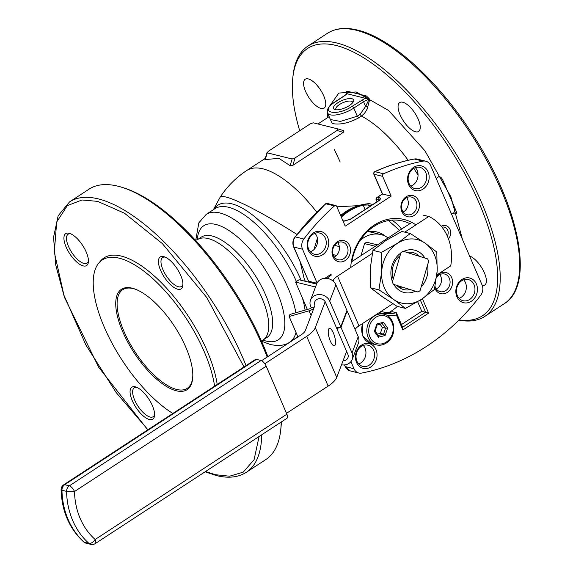 <?xml version="1.0" encoding="UTF-8"?>
<svg xmlns="http://www.w3.org/2000/svg" width="573" height="573" viewBox="0 0 573 573"><rect width="100%" height="100%" fill="white"/><g stroke="black" fill="none" stroke-linecap="round" stroke-linejoin="round"><path stroke-width="0.86" d="M213.708 209.474A77.634 31.25 56.8 0 1 231.657 203.78A77.634 31.25 56.8 0 1 301.119 280.254M297.595 337.168A77.634 31.25 56.8 0 1 297.215 337.225M305.323 281.293L304.284 279.051L300.259 262.284M316.962 283.263L308.603 281.2L293.906 247.078A9.082 7.635 -76.1 0 1 295.26 236.885A218.034 183.202 -76.1 0 1 325.844 203.78A1.819 0.623 -131.4 0 0 325.507 203.823L327.147 203.422L335.757 205.549A1.819 1.526 103.9 0 0 334.453 205.908L325.844 203.78A1.819 1.526 -76.1 0 1 327.147 203.422M422.989 161.142L414.379 159.022A9.082 7.635 -76.1 0 1 417.201 159.086L425.811 161.206A9.082 7.635 -76.1 0 0 422.989 161.142A218.034 183.202 -76.1 0 0 383.588 173.784L374.978 171.664A1.819 0.824 65.5 0 0 374.685 171.678L373.911 172.344L373.768 174.049A1.819 0.659 -23.3 0 0 374.047 174.242A1.819 1.526 -76.1 0 1 374.978 171.664A218.034 183.202 -76.1 0 1 414.379 159.022A1.819 0.917 -100.9 0 0 414.164 159.015A1.819 0.917 -100.9 0 0 413.971 159.101M340.978 216.308A58.145 48.855 -76.1 0 1 347.245 211.53A58.145 48.855 -76.1 0 1 369.707 203.737L370.108 203.773A1.819 1.526 103.9 0 0 369.707 203.737L372.808 204.504M451.044 212.963L455.12 214.051C456.688 214.03 456.932 212.819 455.85 210.413L443.094 180.782C442.034 178.224 440.651 176.806 438.961 176.527L436.153 178.375M408.162 160.282A90.849 36.572 -123.2 0 0 361.47 116.061L364.521 113.361L367.128 109.135L369.528 100.06L369.263 98.771L366.412 95.978L347.718 91.322C346.364 90.935 345.942 91.952 346.443 94.359M328.558 107.574L338.822 93.055L356.148 91.967L388.58 110.467L424.887 150.699L450.93 196.94L462.483 239.521M330.392 119.528L340.398 121.44L357.28 116.176L360.066 114.356L361.47 116.061L358.684 117.88C348.613 123.181 339.803 125.057 332.268 123.517L330.227 119.148M338.106 128.961L343.707 130.708L338.049 128.946L337.039 130.465L343.22 132.399L292.867 165.318L290.139 165.683L278.951 158.37L264.962 159.573L267.032 152.504L267.24 152.833L268.25 151.315L310.251 123.854L313.18 122.801L338.049 128.946M343.657 130.694L343.22 132.399M316.697 212.053A90.849 36.572 -123.2 0 0 262.943 168.834A90.849 36.572 -123.2 0 0 246.712 170.532L246.712 170.532C235.976 177.587 227.109 186.504 220.111 197.27A90.849 10.522 32.9 0 1 223.613 196.582A90.849 10.522 -147.1 0 1 296.878 234.378M336.895 206.817L358.383 205.65M421.413 187.314A10.901 9.161 -76.1 0 1 414.788 188.574A10.901 9.161 -76.1 0 1 408.162 179.736A10.901 9.161 -76.1 0 1 413.384 168.663A10.901 9.161 -76.1 0 1 420.009 167.402A10.901 9.161 -76.1 0 1 426.634 176.24A10.901 9.161 -76.1 0 1 421.413 187.314M415.382 167.667A10.901 9.161 -76.1 0 1 412.811 185.194A10.901 9.161 -76.1 0 1 410.805 186.189M423.039 189.104A12.721 10.686 -76.1 0 1 408.606 184.592A12.721 10.686 -76.1 0 1 413.67 167.337A12.721 10.686 -76.1 0 1 428.103 171.857A12.721 10.686 -76.1 0 1 423.039 189.104M425.811 161.206A9.082 7.635 -76.1 0 1 430.595 165.482L482.079 285.017A9.082 7.635 -76.1 0 1 480.726 295.21A218.034 183.202 -76.1 0 1 426.448 346.407A218.034 183.202 -76.1 0 1 361.606 373.08A9.082 7.635 -76.1 0 1 358.784 373.016A9.082 7.635 -76.1 0 1 353.999 368.747L350.934 361.635M351.937 261.56A47.244 39.695 -76.1 0 1 373.933 226.45A47.244 39.695 -76.1 0 1 402.661 221.013A47.244 39.695 -76.1 0 1 409.86 223.692M341.315 217.095A58.145 48.855 -76.1 0 1 348.205 211.759A58.145 48.855 -76.1 0 1 363.196 205.155L368.382 204.948L371.096 205.614M321.009 252.958A10.901 9.161 -76.1 0 1 314.376 254.211A10.901 9.161 -76.1 0 1 307.751 245.373A10.901 9.161 -76.1 0 1 312.973 234.3A10.901 9.161 -76.1 0 1 319.605 233.039A10.901 9.161 -76.1 0 1 326.23 241.878A10.901 9.161 -76.1 0 1 321.009 252.958M314.971 233.304A10.901 9.161 -76.1 0 1 312.4 250.831A10.901 9.161 -76.1 0 1 310.401 251.826M322.635 254.749A12.721 10.686 -76.1 0 1 308.202 250.236A12.721 10.686 -76.1 0 1 313.259 232.982A12.721 10.686 -76.1 0 1 327.692 237.494A12.721 10.686 -76.1 0 1 322.635 254.749M343.664 258.695A9.082 7.635 -76.1 0 1 338.134 259.741A9.082 7.635 -76.1 0 1 332.619 252.378A9.082 7.635 -76.1 0 1 336.967 243.145A9.082 7.635 -76.1 0 1 342.489 242.1A9.082 7.635 -76.1 0 1 348.012 249.463A9.082 7.635 -76.1 0 1 343.664 258.695M337.784 242.68A9.082 7.635 -76.1 0 1 335.055 256.568A9.082 7.635 -76.1 0 1 334.238 257.041M345.29 260.486A10.901 9.161 -76.1 0 1 332.92 256.618A10.901 9.161 -76.1 0 1 337.253 241.827A10.901 9.161 -76.1 0 1 349.623 245.695A10.901 9.161 -76.1 0 1 345.29 260.486M369.299 365.094A10.901 9.161 -76.1 0 1 362.673 366.348A10.901 9.161 -76.1 0 1 356.048 357.516A10.901 9.161 -76.1 0 1 361.269 346.436A10.901 9.161 -76.1 0 1 367.895 345.182A10.901 9.161 -76.1 0 1 374.52 354.014A10.901 9.161 -76.1 0 1 369.299 365.094M363.268 345.44A10.901 9.161 -76.1 0 1 360.696 362.967A10.901 9.161 -76.1 0 1 358.691 363.962M370.924 366.885A12.721 10.686 -76.1 0 1 356.492 362.372A12.721 10.686 -76.1 0 1 361.556 345.118A12.721 10.686 -76.1 0 1 375.988 349.63A12.721 10.686 -76.1 0 1 370.924 366.885M471.335 301.248A12.721 10.686 -76.1 0 1 456.903 296.735A12.721 10.686 -76.1 0 1 461.96 279.481A12.721 10.686 -76.1 0 1 476.392 283.993A12.721 10.686 -76.1 0 1 471.335 301.248M469.71 299.457A10.901 9.161 -76.1 0 1 463.077 300.71A10.901 9.161 -76.1 0 1 456.452 291.879A10.901 9.161 -76.1 0 1 461.673 280.799A10.901 9.161 -76.1 0 1 468.306 279.545A10.901 9.161 -76.1 0 1 474.931 288.377A10.901 9.161 -76.1 0 1 469.71 299.457M463.679 279.803A10.901 9.161 -76.1 0 1 461.1 297.33A10.901 9.161 -76.1 0 1 459.102 298.325M436.705 276.157A10.901 9.161 -76.1 0 1 439.305 273.744A10.901 9.161 -76.1 0 1 451.674 277.611A10.901 9.161 -76.1 0 1 447.341 292.395A10.901 9.161 -76.1 0 1 434.742 287.954M436.547 277.482A9.082 7.635 -76.1 0 1 439.018 275.061A9.082 7.635 -76.1 0 1 444.548 274.016A9.082 7.635 -76.1 0 1 450.063 281.379A9.082 7.635 -76.1 0 1 445.715 290.604A9.082 7.635 -76.1 0 1 440.193 291.65A9.082 7.635 -76.1 0 1 435.057 286.436M439.835 274.589A9.082 7.635 -76.1 0 1 437.106 288.484A9.082 7.635 -76.1 0 1 436.289 288.95M414.2 215.441A10.901 9.161 -76.1 0 1 401.831 211.573A10.901 9.161 -76.1 0 1 406.164 196.783A10.901 9.161 -76.1 0 1 418.534 200.65A10.901 9.161 -76.1 0 1 414.2 215.441M412.574 213.65A9.082 7.635 -76.1 0 1 407.045 214.696A9.082 7.635 -76.1 0 1 401.523 207.333A9.082 7.635 -76.1 0 1 405.877 198.1A9.082 7.635 -76.1 0 1 411.4 197.055A9.082 7.635 -76.1 0 1 416.922 204.418A9.082 7.635 -76.1 0 1 412.574 213.65M406.694 197.635A9.082 7.635 -76.1 0 1 403.965 211.523A9.082 7.635 -76.1 0 1 403.148 211.989M349.308 105.59A10.901 3.961 156.7 0 1 334.954 109.565A10.901 3.961 156.7 0 1 337.826 102.76A10.901 3.961 156.7 0 1 349.344 98.57A10.901 3.961 156.7 0 1 353.398 101.622A10.901 3.961 156.7 0 1 349.308 105.59M352.682 102.71A9.082 3.302 -23.3 0 0 352.581 102.137A9.082 3.302 -23.3 0 0 339.452 104.551A9.082 3.302 -23.3 0 0 335.893 109.321A9.082 3.302 -23.3 0 0 336.244 109.794M459.181 319.87A159.709 64.298 -123.2 0 0 477.101 198.451A159.709 64.298 -123.2 0 0 336.129 45.475A159.709 64.298 -123.2 0 0 292.832 77.556A159.709 64.298 -123.2 0 0 299.7 130.759M458.923 320.121A161.529 65.028 -123.2 0 0 484.758 316.439A161.529 65.028 -123.2 0 0 467.582 173.784A161.529 65.028 -123.2 0 0 336.852 43.011A161.529 65.028 -123.2 0 0 307.995 46.033A161.529 65.028 -123.2 0 0 293.061 75.457L292.832 77.556M415.518 131.783A17.262 6.948 56.8 0 1 401.544 117.809A17.262 6.948 56.8 0 1 399.71 102.567A17.262 6.948 56.8 0 1 402.79 102.245A17.262 6.948 56.8 0 1 416.764 116.219A17.262 6.948 56.8 0 1 418.598 131.461A17.262 6.948 56.8 0 1 415.518 131.783M321.03 108.455A17.262 6.948 56.8 0 1 307.064 94.481A17.262 6.948 56.8 0 1 305.223 79.239A17.262 6.948 56.8 0 1 308.31 78.916A17.262 6.948 56.8 0 1 322.277 92.89A17.262 6.948 56.8 0 1 324.117 108.132A17.262 6.948 56.8 0 1 321.03 108.455M261.639 341.436L264.21 339.137A59.957 24.138 -123.2 0 0 255.787 285.497A59.957 24.138 -123.2 0 0 208.128 238.54A59.957 24.138 -123.2 0 0 198.716 238.948L195.579 240.381M246.046 365.603A161.529 65.028 56.8 0 0 98.37 198.91A161.529 65.028 56.8 0 0 69.519 201.925L89.008 189.183A161.529 65.028 56.8 0 1 117.866 186.168A161.529 65.028 56.8 0 1 121.949 187.314L123.969 187.944A159.709 64.298 56.8 0 1 267.87 356.599M281.364 421.943A159.709 64.298 56.8 0 1 280.935 428.067L280.706 430.165A161.529 65.028 56.8 0 1 265.772 459.589L246.283 472.331A161.529 65.028 56.8 0 0 261.689 434.8M121.949 187.314A161.529 65.028 56.8 0 1 267.176 357.051M281.178 422.057A161.529 65.028 56.8 0 1 280.706 430.165M172.838 413.455A95.025 38.255 56.8 0 1 104.257 327.147A95.025 38.255 56.8 0 1 98.871 262.978A95.025 38.255 56.8 0 1 148.887 275.183A95.025 38.255 56.8 0 1 204.303 351.843A95.025 38.255 56.8 0 1 214.581 386.173M98.871 262.978L100.647 260.894A95.806 38.57 56.8 0 1 151.071 273.199A95.806 38.57 56.8 0 1 206.939 350.49A95.806 38.57 56.8 0 1 217.21 384.454M136.675 289.716A58.926 23.722 -123.2 0 0 133.258 288.613A58.926 23.722 -123.2 0 0 124.004 289.014A58.926 23.722 -123.2 0 0 123.954 331.38A58.926 23.722 -123.2 0 0 176.692 389.461A58.926 23.722 -123.2 0 0 188.374 387.477A58.926 23.722 -123.2 0 0 192.815 375.594M122.708 331.703A59.972 24.145 56.8 0 1 136.166 289.501A59.972 24.145 56.8 0 1 185.845 347.288A59.972 24.145 56.8 0 1 192.807 376.146A59.972 24.145 56.8 0 1 165.454 385.83A59.972 24.145 56.8 0 1 122.708 331.703M182.937 284.265A17.262 6.948 56.8 0 1 181.512 286.443A17.262 6.948 56.8 0 1 178.432 286.765A17.262 6.948 56.8 0 1 162.983 269.754A17.262 6.948 56.8 0 1 162.625 257.549A17.262 6.948 56.8 0 1 165.196 257.119M160.633 270.427A19.081 7.678 56.8 0 1 164.129 256.718A19.081 7.678 56.8 0 1 180.724 275.391A19.081 7.678 56.8 0 1 182.88 285.404A19.081 7.678 56.8 0 1 173.798 287.367A19.081 7.678 56.8 0 1 160.633 270.427M154.595 414.523A17.262 6.948 56.8 0 1 153.177 416.707A17.262 6.948 56.8 0 1 150.09 417.029A17.262 6.948 56.8 0 1 134.641 400.011A17.262 6.948 56.8 0 1 134.283 387.806A17.262 6.948 56.8 0 1 136.854 387.384M132.291 400.692A19.081 7.678 56.8 0 1 135.787 386.976A19.081 7.678 56.8 0 1 152.382 405.648A19.081 7.678 56.8 0 1 154.538 415.661A19.081 7.678 56.8 0 1 145.456 417.624A19.081 7.678 56.8 0 1 132.291 400.692M88.45 260.937A17.262 6.948 56.8 0 1 87.032 263.122A17.262 6.948 56.8 0 1 83.945 263.444A17.262 6.948 56.8 0 1 68.495 246.426A17.262 6.948 56.8 0 1 68.137 234.221A17.262 6.948 56.8 0 1 70.708 233.798M66.146 247.099A19.081 7.678 56.8 0 1 69.641 233.39A19.081 7.678 56.8 0 1 86.237 252.063A19.081 7.678 56.8 0 1 88.392 262.076A19.081 7.678 56.8 0 1 79.31 264.038A19.081 7.678 56.8 0 1 66.146 247.099M469.588 256.024A17.262 6.948 56.8 0 1 483.189 270.327A17.262 6.948 56.8 0 1 484.744 285.046A17.262 6.948 56.8 0 1 482.265 285.49M327.276 117.866L327.591 113.024M360.066 114.356L365.588 106.463L368.897 99.666L365.209 98.241L346.973 93.736L346.558 94.151M367.859 107.079L365.588 106.463L363.547 101.722A5.451 1.977 156.7 0 1 368.897 99.666L369.528 100.06M347.718 91.322L346.973 93.736L344.702 95.684L334.954 102.051C318.323 112.494 336.494 116.978 352.173 106.299L365.209 98.241L365.946 95.82M292.867 165.318L295.031 157.926L337.039 130.465M295.031 157.926L292.108 158.979L267.24 152.833L265.27 159.538M442.012 227.166A6.267 5.264 -76.1 0 1 444.354 227.116A6.267 5.264 -76.1 0 1 447.341 236.119M441.274 226.249A8.086 6.797 -76.1 0 1 449.633 228.641A8.086 6.797 -76.1 0 1 448.458 238.884M370.48 203.924A1.819 1.526 103.9 0 0 370.108 203.773M399.617 230.389L388.515 220.576M397.411 306.412A58.145 48.855 -76.1 0 1 389.239 312.407M367.264 231.793A30.433 25.57 -76.1 0 1 385.672 236.398M376.003 199.411L378.875 200.12A1.819 1.526 -76.1 0 1 379.591 197.656L377.679 197.184L376.805 197.578L376.003 199.411L377.013 201.753M335.757 205.549A1.819 1.526 103.9 0 1 336.716 206.402L345.218 226.156L391.166 196.124L382.341 193.961L373.768 174.049M383.588 173.784A1.819 1.526 103.9 0 0 382.657 176.369L374.047 174.242L382.556 193.996L377.679 197.184M391.166 196.124L382.657 176.369M308.603 281.2L293.634 246.891A1.819 0.659 156.7 0 0 293.906 247.078L302.515 249.205A9.082 7.635 -76.1 0 1 303.869 239.013A218.034 183.202 -76.1 0 1 334.453 205.908M317.084 283.026L302.515 249.205M381.052 311.433L384.34 312.242L389.661 312.349A47.244 39.695 103.9 0 0 392.541 311.776L396.366 312.722A47.244 39.695 -76.1 0 1 380.021 312.743A47.244 39.695 -76.1 0 1 379.319 312.557M420.346 300.051L425.596 312.235L402.618 327.247L396.366 312.722L396.409 314.971A49.056 41.22 -76.1 0 1 387.556 315.73M422.408 298.712L428.611 313.116L421.764 311.289L417.653 301.727M401.465 324.562L421.764 311.289M428.611 313.116L402.855 329.948L402.618 327.247M402.855 329.948L396.409 314.971M350.697 267.512A49.056 41.22 -76.1 0 1 374.219 225.132A49.056 41.22 -76.1 0 1 415.883 224.895M331.13 274.223L324.87 278.313M317.413 238.246L313.897 249.642M373.31 231.399A45.425 18.286 56.8 0 1 373.646 232.796M456.452 212.948A60.867 24.503 56.8 0 1 455.671 214.23M455.249 209.081A59.055 23.772 56.8 0 1 453.408 213.4M330.349 341.128A9.046 2.801 74 0 0 334.381 345.791A9.046 2.801 74 0 0 333.414 333.056A9.046 2.801 74 0 0 329.389 328.401A9.046 2.801 74 0 0 330.349 341.128M340.763 326.796L329.704 301.126A10.386 9.125 -159.2 0 0 319.906 294.572A10.386 9.125 -159.2 0 0 310.509 300.166L316.69 283.9A10.386 9.125 20.8 0 1 326.087 278.306A10.386 9.125 20.8 0 1 335.885 284.867L346.944 310.537L340.763 326.796L336.544 328.007L325.485 302.336A5.766 5.071 -159.2 0 0 320.042 298.698A5.766 5.071 -159.2 0 0 314.821 301.799A5.766 5.071 -159.2 0 0 314.942 305.366L305.373 330.542A11.073 4.025 156.7 0 1 301.083 334.89L261.589 360.704M286.88 414.179L266.216 366.197L74.504 491.519A68.187 57.293 103.9 0 0 95.168 539.501L286.88 414.179A5.766 2.321 56.8 0 1 287.001 418.254L95.29 543.576A5.766 2.321 -123.2 0 0 95.168 539.501A5.766 2.865 -48.6 0 1 88.98 543.412A5.766 4.849 103.9 0 0 90.749 544.35A5.766 5.766 0 0 0 95.29 543.576M256.439 359.371L64.728 484.694A5.766 2.321 -123.2 0 0 63.696 484.808L255.408 359.486A5.766 2.321 56.8 0 1 256.439 359.371L261.052 360.517A5.766 2.321 56.8 0 1 266.216 366.197M264.819 363.733L306.713 336.344A22.154 8.043 -23.3 0 0 315.3 327.656L325.163 301.706M286.507 413.312L328.143 386.102L306.713 336.344M315.3 327.656L336.731 377.414A22.154 8.043 156.7 0 1 328.143 386.102M398.092 286.629L400.491 287.374M436.834 274.961L450.743 265.872A47.588 39.988 103.9 0 0 429.191 216.63L423.032 215.083M333.02 281.042L333.242 280.462A11.073 4.025 156.7 0 1 337.533 276.114L372.307 253.381M404.782 232.158L428.74 216.494M337.533 276.114L358.963 325.872L392.87 303.704M411.815 222.417L351.313 261.961M358.963 325.872A11.073 4.025 -23.3 0 0 355.074 329.418M336.731 377.414L346.615 351.399M331.445 274.954A22.154 8.043 -23.3 0 0 327.04 278.399M307.357 309.456L295.568 282.074L299.099 279.76L316.618 284.086M295.568 282.074L315.515 286.994M310.509 300.166A10.386 9.125 -159.2 0 0 310.724 306.576L311.254 307.808L314.348 306.92M343.026 360.847A5.766 5.071 -159.2 0 0 347.933 357.731A5.766 5.071 -159.2 0 0 347.811 354.171L336.759 328.501L336.996 327.878M358.211 336.695A10.386 9.125 20.8 0 1 358.426 343.112L352.245 359.371A10.386 9.125 -159.2 0 0 352.03 352.961L340.978 327.29L347.159 311.032L358.211 336.695L352.03 352.961M341.515 364.815A10.386 9.125 -159.2 0 0 352.245 359.371M346.708 311.16L347.159 311.032M336.759 328.501L340.978 327.29M313.739 308.539A5.952 2.163 -23.3 0 1 309.026 310.817L289.157 316.518L297.946 336.938M289.157 316.518L289.938 314.455L309.807 308.761A1.339 0.487 -23.3 0 0 311.254 307.808M397.368 243.353L381.36 252.435L381.69 271.53A32.704 27.483 -76.1 0 1 397.368 243.353A32.704 27.483 -76.1 0 1 425.094 243.16L436.819 252.048L437.149 271.144A32.704 27.483 -76.1 0 1 421.47 299.328L434.406 289.487L437.149 271.144A32.704 27.483 -76.1 0 0 425.094 243.16L410.297 233.519L397.368 243.353M405.469 308.403L421.47 299.328A32.704 27.483 -76.1 0 1 393.744 299.521L405.469 308.403L397.068 306.333L382.27 296.685L370.545 287.804L378.946 289.874L393.744 299.521A32.704 27.483 -76.1 0 1 381.69 271.53L378.946 289.874M414.637 250.172A21.803 18.322 -76.1 0 1 419.844 252.55A21.803 18.322 -76.1 0 1 424.887 258.029A32.704 27.483 -76.1 0 1 424.901 258.036A21.803 18.322 -76.1 0 0 419.873 252.557A21.803 18.322 -76.1 0 0 403.679 251.397M410.297 233.519L401.895 231.442L385.887 240.517L372.959 250.358L370.215 268.701L370.545 287.804M381.36 252.435L372.959 250.358M415.346 291.199A21.803 18.322 -76.1 0 1 398.973 290.124A21.803 18.322 -76.1 0 1 393.823 284.466M392.462 281.644A21.803 18.322 -76.1 0 1 400.842 253.051M427.544 265.106A21.803 18.322 -76.1 0 1 421.155 286.915M409.108 253.094A19.081 16.03 103.9 0 0 408.091 252.313A19.081 16.03 103.9 0 0 408.026 252.27M410.318 289.623A19.081 16.03 -76.1 0 1 403.822 289.609A19.081 16.03 -76.1 0 1 399.245 287.524A19.081 16.03 -76.1 0 1 396.831 285.404M393.2 279.123A19.081 16.03 -76.1 0 1 400.069 255.694M406.995 252.435A19.081 16.03 -76.1 0 1 412.961 252.564A19.081 16.03 -76.1 0 1 417.538 254.648A19.081 16.03 -76.1 0 1 419.572 256.367M427.53 265.149A21.803 18.322 -76.1 0 1 421.162 286.865M415.325 291.191A21.803 18.322 -76.1 0 1 404.18 292.502M399.309 287.567A19.081 16.03 103.9 0 0 401.938 287.001M377.363 334.138L380.365 333.371L382.384 327.427L380.092 324.211M376.97 324.955L376.862 323.967L383.509 322.277L382.47 323.602L377.206 324.941M377.127 324.963L375.122 330.986M382.384 327.427L385.543 328.207L387.62 328.05L385.085 335.506L378.438 337.189L374.334 331.423L374.95 330.9M378.438 337.189L378.452 335.663L375.143 331.015M385.085 335.506L383.523 334.152L385.543 328.207L382.291 323.652M380.365 333.371L383.523 334.152L378.316 335.477M388.114 237.91A28.843 24.238 103.9 0 0 382.184 234.944A28.843 24.238 103.9 0 0 380.988 234.608A28.843 24.238 103.9 0 0 360.066 240.545M393.379 284.323L417.953 292.008A23.078 19.389 103.9 0 0 420.059 290.633L428.676 261.252A23.078 19.389 103.9 0 0 427.659 258.896L403.084 251.21A23.078 19.389 103.9 0 0 400.978 252.593L392.362 281.973A23.078 19.389 103.9 0 0 393.379 284.323M377.449 244.879L366.641 242.214A23.078 19.389 -76.1 0 0 364.535 243.589L361.004 255.63M364.535 243.589L375.336 246.261M418.061 175.102A90.849 36.572 -123.2 0 0 413.792 168.405M356.342 30.269A161.529 65.028 -123.2 0 0 327.484 33.291C335.506 28.184 345.49 27.103 357.445 30.061C390.829 37.775 437.428 79.991 471.536 132.829C518.823 204.217 535.662 285.075 504.247 303.697A161.529 65.028 -123.2 0 0 487.071 161.042A161.529 65.028 -123.2 0 0 356.342 30.269M334.396 149.61L340.176 161.994M305.087 310.115A76.309 30.72 -123.2 0 0 302.458 298.075M296.406 281.522A76.309 30.72 -123.2 0 0 228.527 207.268A76.309 30.72 -123.2 0 0 214.896 208.701L206.216 214.374L198.824 222.861L195.737 240.309M197.341 239.571A68.137 27.432 56.8 0 1 215.935 224.473A68.137 27.432 56.8 0 1 276.917 291.628A68.137 27.432 56.8 0 1 266.159 341.078A68.137 27.432 56.8 0 1 263.086 340.14M295.912 312.743A76.309 30.72 -123.2 0 0 219.846 212.948A76.309 30.72 -123.2 0 0 206.216 214.374M263.652 339.631L266.932 337.49A59.957 24.138 -123.2 0 0 260.55 284.537A59.957 24.138 -123.2 0 0 212.024 235.99A59.957 24.138 -123.2 0 0 201.309 237.115L198.036 239.256M259.089 436.504L254.068 459.761L243.203 472.159L229.58 476.206L215.362 474.702L205.542 471.507M147.913 429.75L116.075 392.426L85.95 345.118L63.947 295.238L54.306 252.17L56.67 222.066L67.328 205.635L82.018 199.984L97.646 201.374L124.484 213.22L162.345 243.575L206.853 297.638L243.969 366.964M401.573 229.114A47.244 39.695 103.9 0 0 391.868 220.147M297.888 336.788L289.73 342.124A76.309 30.72 -123.2 0 0 296.019 332.462M361.921 99.931A1.819 0.731 56.8 0 1 363.547 101.722L353.799 108.089L357.28 116.176L358.684 117.88M346.55 94.13L344.38 95.712A1.819 0.731 56.8 0 1 344.702 95.684M344.38 95.712L334.632 102.087A1.819 0.731 56.8 0 1 334.954 102.051M352.173 106.299A1.819 0.731 -123.2 0 1 353.799 108.089A18.171 6.597 156.7 0 1 327.548 112.917C326.424 109.644 328.78 106.034 334.632 102.087M290.139 165.683L292.108 158.979M345.118 366.426L350.175 370.889A9.082 7.635 -76.1 0 1 345.39 366.62A1.819 0.659 156.7 0 1 345.118 366.426L344.466 364.929M353.999 368.747L345.39 366.62L344.652 364.908M336.444 255.436L333.028 254.591M334.618 245.394L339.316 246.555M365.087 209.546L363.196 205.155M369.205 206.853L368.382 204.948M303.869 239.013L295.26 236.885A1.819 0.451 -142.9 0 0 294.93 236.921C292.746 240.066 292.309 243.389 293.634 246.891M379.591 197.656C381.066 198.258 380.63 199.404 378.287 201.094L350.447 219.294L343.105 221.242M379.426 200.507L379.376 199.862L377.965 201.13A1.819 0.731 56.8 0 1 378.287 201.094M350.447 219.294A1.819 0.731 -123.2 0 0 350.117 219.33L377.965 201.13M350.117 219.33L344.502 221.106A1.819 1.526 103.9 0 0 343.399 221.321M63.696 484.808A5.766 5.766 0 0 0 61.089 489.757A5.766 0.953 -1.2 0 0 61.948 490.237A73.96 62.142 103.9 0 0 84.36 542.273L88.98 543.412A73.96 62.142 -76.1 0 1 66.568 491.376A5.766 0.953 -1.2 0 0 74.504 491.519A5.766 2.321 -123.2 0 0 69.347 485.84L261.052 360.517M66.568 491.376A5.766 4.849 -76.1 0 1 69.347 485.84L64.728 484.694A5.766 4.849 103.9 0 0 61.948 490.237L66.568 491.376M61.089 489.757C61.848 511.338 69.383 528.736 83.701 541.936A5.766 2.865 -48.6 0 0 84.36 542.273A5.766 4.849 -76.1 0 0 86.136 543.211L90.749 544.35M333.808 281.78L333.242 280.462M329.704 301.126L335.885 284.867M309.026 310.817L311.067 315.565M388.487 340.283A14.425 12.119 103.9 0 0 390.664 320.085A14.425 12.119 103.9 0 0 373.46 319.182A14.425 12.119 103.9 0 0 371.283 339.388A14.425 12.119 103.9 0 0 388.487 340.283M372.006 317.994A15.808 13.279 -76.1 0 1 384.032 314.212C394.525 316.246 397.325 333.278 388.738 341.085C385.07 344.588 380.973 345.863 376.454 344.903A15.808 13.279 -76.1 0 1 367.042 333.708A15.808 13.279 -76.1 0 1 372.006 317.994M378.932 312.951A15.808 13.279 103.9 0 0 378.782 312.915L384.032 314.212M362.766 323.38A15.808 13.279 103.9 0 0 371.354 343.642L362.859 336.158L362.465 323.58M374.334 331.423L376.862 323.967M383.509 322.277L387.62 328.05M213.407 209.675L220.111 197.27M340.591 215.412L345.619 211.695C352.918 206.946 360.718 204.267 369.026 203.659M261.768 341.322L270.571 344.595C279.144 346.199 285.533 345.376 289.73 342.124M69.519 201.925L58.152 215.785L53.554 237.279L55.731 264.984L64.427 297.265L98.721 367.314L147.755 429.857M205.084 471.801L216.322 475.561C228.276 478.512 238.261 477.438 246.283 472.331M504.247 303.697L484.758 316.439M327.484 33.291L307.995 46.033M330.377 119.485L327.548 112.917M376.805 197.578L382.341 193.961M374.685 171.678C387.563 165.826 400.72 161.6 414.164 159.015L417.201 159.086M325.507 203.823L294.93 236.921M342.876 220.705L344.502 221.106M350.175 370.889L358.784 373.016M329.153 116.641L317.929 123.976M265.313 158.377L246.712 170.532M83.701 541.936A5.766 5.766 0 0 0 86.136 543.211M371.354 343.642L376.454 344.903M380.988 234.608L368.625 231.556"/></g></svg>
